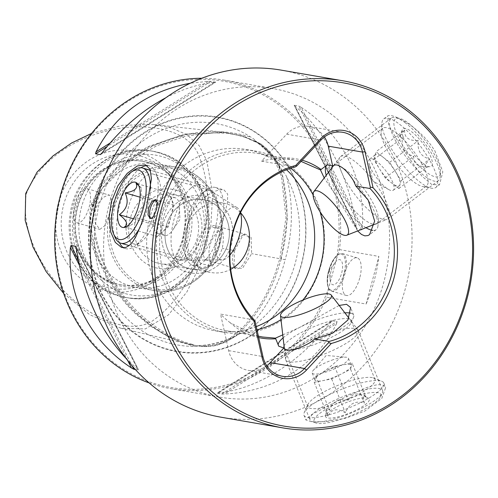 <?xml version="1.0" encoding="UTF-8"?>
<svg xmlns="http://www.w3.org/2000/svg" width="498" height="498" viewBox="0 0 498 498"><rect width="100%" height="100%" fill="white"/><g stroke="black" fill="none" stroke-linecap="round" stroke-linejoin="round"><path stroke-width="0.37" stroke-dasharray="2.49 1.87" d="M341.13 374.073A19.571 4.557 158 0 1 331.867 378.069A19.571 4.557 158 0 1 322.953 380.621L314.238 382.346L315.732 376.146L334.656 366.491L343.371 364.766A19.571 4.557 158 0 1 351.302 365.351A19.571 4.557 158 0 1 351.333 366.142A19.571 4.557 158 0 1 341.13 374.073L331.668 378.897L322.953 380.621A19.571 4.557 158 0 1 315.022 380.042A19.571 4.557 158 0 1 314.985 379.246A19.571 4.557 158 0 1 325.194 371.321A19.571 4.557 158 0 1 334.457 367.325A19.571 4.557 158 0 1 343.371 364.766L352.08 363.042L350.586 369.248L341.13 374.073M331.6 360.266A19.571 4.557 158 0 1 346.104 357.203A19.571 4.557 158 0 1 348.444 358.292A19.571 4.557 158 0 1 329.01 371.01A19.571 4.557 158 0 1 312.165 372.983A19.571 4.557 158 0 1 313.086 370.574A19.571 4.557 158 0 1 331.6 360.266M365.806 396.943L364.144 395.101L363.098 396.564L364.312 403.143C355.584 400.311 349.272 403.529 345.394 412.798C337.158 407.906 331.351 409.051 327.964 416.247L326.769 408.572L329.458 410.041C333.299 400.797 339.605 397.578 348.382 400.392C351.725 393.202 357.533 392.057 365.806 396.943L352.08 363.042M348.998 401.531A23.487 5.466 158 0 1 368.725 398.549A23.487 5.466 158 0 1 345.892 414.423A23.487 5.466 158 0 1 325.605 416.004A23.487 5.466 158 0 1 348.998 401.531M314.008 420.032A36.012 8.385 158 0 1 349.826 398.095A36.012 8.385 158 0 1 380.889 395.922A36.012 8.385 158 0 1 380.609 396.719A36.012 8.385 158 0 1 350.592 415.749A36.012 8.385 158 0 1 315.794 422.958A36.012 8.385 158 0 1 314.008 420.032M382.651 392.05A39.143 9.113 -22 0 0 382.582 390.463A39.143 9.113 -22 0 0 345.886 395.53A39.143 9.113 -22 0 0 309.955 418.258A39.143 9.113 -22 0 0 310.024 419.845A39.143 9.113 -22 0 0 311.897 421.439A39.143 9.113 -22 0 0 349.727 413.601A39.143 9.113 -22 0 0 382.346 392.916A39.143 9.113 -22 0 0 382.651 392.05M285.665 358.267A39.143 9.113 158 0 1 320.426 335.988A39.143 9.113 158 0 1 358 329.962A39.143 9.113 158 0 1 358.292 330.473A39.143 9.113 158 0 1 358.361 332.06A39.143 9.113 158 0 1 322.43 354.788A39.143 9.113 158 0 1 285.734 359.855A39.143 9.113 158 0 1 285.591 359.282A39.143 9.113 158 0 1 285.665 358.267M315.732 376.146L329.458 410.041M334.656 366.491L348.382 400.392M314.238 382.346L327.964 416.247M331.668 378.897L345.394 412.798M350.586 369.248L364.312 403.143M395.406 171.511A19.571 5.783 52.8 0 1 399.278 179.292A19.571 5.783 52.8 0 1 399.975 184.615L398.848 188.524L385.172 177.954L373.768 159.565L374.901 155.662A19.571 5.783 52.8 0 1 375.61 154.542A19.571 5.783 52.8 0 1 382.862 157.038A19.571 5.783 52.8 0 1 395.406 171.511L401.108 180.706L399.975 184.615A19.571 5.783 52.8 0 1 399.259 185.729A19.571 5.783 52.8 0 1 392.013 183.239A19.571 5.783 52.8 0 1 379.47 168.76A19.571 5.783 52.8 0 1 375.598 160.985A19.571 5.783 52.8 0 1 374.901 155.662L376.027 151.753L389.697 162.323L395.406 171.511M369.641 165.504A19.571 5.783 52.8 0 1 369.024 163.363A19.571 5.783 52.8 0 1 369.653 159.061A19.571 5.783 52.8 0 1 381.499 165.753A19.571 5.783 52.8 0 1 393.32 183.806A19.571 5.783 52.8 0 1 393.302 190.248A19.571 5.783 52.8 0 1 388.988 189.694A19.571 5.783 52.8 0 1 369.641 165.504M404.656 130.046C404.115 137.442 408.671 140.959 418.326 140.617C417.013 150.589 420.816 156.721 429.73 158.999L424.937 165.155L425.958 167.123L427.471 166.818C417.816 167.16 413.259 163.637 413.801 156.248C404.911 154.007 401.108 147.881 402.39 137.865L399.62 136.713L404.656 130.046L376.027 151.753M403.025 136.564A23.487 6.941 52.8 0 1 402.278 129.885A23.487 6.941 52.8 0 1 415.886 135.481A23.487 6.941 52.8 0 1 431.436 158.526A23.487 6.941 52.8 0 1 430.204 166.706A23.487 6.941 52.8 0 1 415.842 156.752A23.487 6.941 52.8 0 1 403.025 136.564M425.647 171.648A36.012 10.645 52.8 0 1 398.313 137.404A36.012 10.645 52.8 0 1 399.166 118.269A36.012 10.645 52.8 0 1 408.814 123.442A36.012 10.645 52.8 0 1 440.543 172.837A36.012 10.645 52.8 0 1 425.647 171.648M405.702 123.155A39.143 11.572 -127.2 0 0 395.213 117.534A39.143 11.572 -127.2 0 0 391.198 118.163A39.143 11.572 -127.2 0 0 396.869 143.169A39.143 11.572 -127.2 0 0 423.991 175.551A39.143 11.572 -127.2 0 0 438.495 180.537A39.143 11.572 -127.2 0 0 440.188 176.846A39.143 11.572 -127.2 0 0 405.702 123.155M373.332 213.966A39.143 11.572 52.8 0 1 346.969 182.891A39.143 11.572 52.8 0 1 339.854 157.268A39.143 11.572 52.8 0 1 340.539 156.577A39.143 11.572 52.8 0 1 355.043 161.57A39.143 11.572 52.8 0 1 382.165 193.952A39.143 11.572 52.8 0 1 387.836 218.952A39.143 11.572 52.8 0 1 386.99 219.425A39.143 11.572 52.8 0 1 373.332 213.966M385.172 177.954L413.801 156.248M373.768 159.565L402.39 137.865M398.848 188.524L427.471 166.818M401.108 180.706L429.73 158.999M389.697 162.323L418.326 140.617M171.119 216.039A19.571 8.043 -73.9 0 0 172.582 206.409A19.571 8.043 -73.9 0 0 171.517 198.988L168.996 192.851L158.109 202.375L152.264 224.187L154.785 230.325A19.571 8.043 -73.9 0 0 157.742 233.462A19.571 8.043 -73.9 0 0 162.753 231.707A19.571 8.043 -73.9 0 0 171.119 216.039L174.039 205.132L171.517 198.988A19.571 8.043 -73.9 0 0 168.567 195.851A19.571 8.043 -73.9 0 0 163.556 197.613A19.571 8.043 -73.9 0 0 155.189 213.281A19.571 8.043 -73.9 0 0 153.726 222.911A19.571 8.043 -73.9 0 0 154.785 230.325L157.312 236.469L168.2 226.939L171.119 216.039M160.58 224.884A19.571 8.043 -73.9 0 0 164.595 235.442A19.571 8.043 -73.9 0 0 172.669 230.113A19.571 8.043 -73.9 0 0 179.442 208.382A19.571 8.043 -73.9 0 0 179.429 206.626A19.571 8.043 -73.9 0 0 175.427 197.824A19.571 8.043 -73.9 0 0 165.834 205.649A19.571 8.043 -73.9 0 0 160.58 224.884M126.536 226.59L129.997 225.731L135.531 222.12L135.257 217.458C143.069 211.899 145.018 204.628 141.096 195.646L141.513 188.3L138.712 185.542M114.97 237.141A39.143 16.092 106.1 0 1 115.623 203.028A39.143 16.092 106.1 0 1 132.406 171.486A39.143 16.092 106.1 0 1 134.304 169.999M190.709 188.269A39.143 16.092 -73.9 0 0 172.034 228.638A39.143 16.092 -73.9 0 0 179.081 259.975A39.143 16.092 -73.9 0 0 181.029 260.236A39.143 16.092 -73.9 0 0 189.109 256.451A39.143 16.092 -73.9 0 0 207.392 218.354A39.143 16.092 -73.9 0 0 202.53 185.561A39.143 16.092 -73.9 0 0 200.738 184.752A39.143 16.092 -73.9 0 0 190.709 188.269M240.453 212.702A27.396 11.261 -73.9 0 0 237.129 207.654A27.396 11.261 -73.9 0 0 228.862 209.552A27.396 11.261 -73.9 0 0 215.553 239.382A27.396 11.261 -73.9 0 0 222.083 259.925A27.396 11.261 -73.9 0 0 227.742 257.279A27.396 11.261 -73.9 0 0 229.927 255.044M150.471 189.028A39.143 16.092 106.1 0 1 140.156 227.2M158.109 202.375L140.062 197.183M152.264 224.187L133.433 218.765M168.996 192.851L136.054 183.364M174.039 205.132L141.096 195.646M168.2 226.939L135.257 217.458M157.312 236.469L124.369 226.982M336.667 258.306L328.612 288.379A155.388 141.507 99.8 0 1 150.24 382.159A155.388 141.507 99.8 0 1 61.08 195.16A155.388 141.507 99.8 0 1 230.506 82.606A155.388 141.507 99.8 0 1 336.667 258.306L339.499 249.61A156.559 142.577 99.8 0 0 224.349 80.159A156.559 142.577 99.8 0 0 201.777 78.261M94.309 229.074C95.112 227.505 94.247 232.466 94.39 234.166A112.361 102.327 -80.2 0 0 195.16 346.378C196.561 346.415 201.709 346.228 198.988 345.662L203.775 346.048C213.891 346.689 224.069 343.664 234.303 336.972L240.378 333.349C240.235 334.762 243.883 332.347 245.327 331.456A112.361 102.327 -80.2 0 0 295.395 262.645A112.361 102.327 99.8 0 0 286.73 176.933C285.933 175.433 284.041 171.293 283.393 172.818L279.926 166.706C274.442 155.7 267.227 147.669 258.288 142.609L254.055 140.143C256.725 140.872 252.393 138.077 251.173 137.323A112.361 102.327 99.8 0 0 109.012 179.597C108.041 181.004 106.335 185.611 106.36 184.073L101.654 189.196L93.854 204.915L92.759 222.407L94.645 229.192L98.536 205.979L106.653 184.216L106.429 184.646L106.36 184.073M282.484 171.654C275.021 159.005 265.565 148.541 254.111 140.262L254.055 140.143M190.473 344.691L179.255 341.236L168.834 336.667L160.319 331.967L152.145 326.601L136.913 314.126L128.098 305.156L116.993 291.417L107.406 276.359L99.569 260.105L95.429 248.477L92.423 236.401L90.848 223.963L90.873 214.993L91.794 207.791L92.547 204.616L101.804 185.536L115.524 169.799L148.933 146.86L186.445 134.23L225.339 132.443L243.945 136.24L261.344 144.196L275.002 158.127L282.895 176.771L287.421 217.919L281.277 258.954L279.857 258.699L274.523 275.406L267.625 291.467L264.388 297.717L259.153 306.637L251.845 317.101L243.603 326.719L239.625 330.641L229.142 338.908L223.253 342.219L217.775 344.392L211.943 345.761L206.016 346.291L200.084 346.129L189.022 344.342L201.422 346.446L207.361 346.608L215.366 345.693L224.592 342.549L228.949 340.196L235.753 335.459L240.945 331.008L245.004 327.012L253.245 317.388L260.56 306.911L265.764 298.059L271.945 285.497L275.942 275.674L281.277 258.954L285.155 259.701C277.996 287.601 264.718 311.518 245.327 331.456M91.557 133.452L122.794 125.222L154.15 124.556L171.094 127.911L186.688 134.566L199.262 145.771L206.794 160.798L212.708 193.753L210.747 227.132L222.176 228.551C223.646 234.452 223.664 241.063 222.233 248.396C219.792 255.524 216.412 261.462 212.092 266.2L200.974 263.604L196.922 258.779C187.69 285.497 172.931 306.183 152.637 320.824C134.641 332.141 110.257 324.03 90.854 312.545C52.9 289.512 18.849 239.787 26.294 193.946C42.722 150.695 96.631 126.293 140.61 126.841C162.952 127.382 187.877 133.464 197.669 152.78C207.766 176.174 210.125 201.783 204.734 229.609L210.747 227.132M234.589 250.606L243.267 234.726L251.092 237.316L251.658 253.656L242.358 268.509L233.998 267.028L234.589 250.606L222.233 248.396M63.62 293.366L89.727 314.724L120.821 328.232L145.372 328.923L168.417 314.91L186.893 291.921L200.974 263.604M198.988 345.662L198.957 345.643C213.076 344.697 226.546 340.732 239.37 333.753M331.027 271.292A13.029 5.354 -73.9 0 0 330.087 279.366A13.029 5.354 -73.9 0 0 334.911 284.37A13.029 5.354 -73.9 0 0 341.634 273.122A13.029 5.354 -73.9 0 0 341.441 260.89A13.029 5.354 -73.9 0 0 334.849 262.82A13.029 5.354 -73.9 0 0 331.027 271.292M359.724 278.027A19.571 8.043 106.1 0 1 346.347 295.451A19.571 8.043 106.1 0 1 343.794 275.269A19.571 8.043 -73.9 0 1 357.172 257.839A19.571 8.043 -73.9 0 1 359.724 278.027M92.921 204.329A119.041 108.408 99.8 0 0 166.419 349.241A119.041 108.408 99.8 0 0 301.489 264.376A119.041 108.408 -80.2 0 0 227.991 119.464A119.041 108.408 -80.2 0 0 92.921 204.329M109.716 212.914L105.321 225.283L99.799 229.422L95.118 222.942L95.218 210.405L97.869 204.006L99.725 201.223L103.783 197.152L107.767 195.179L109.653 195.197L111.963 200.993L109.716 212.914M86.864 188.636A17.81 7.321 -73.9 0 1 89.186 207A17.81 7.321 106.1 0 1 77.009 222.861A17.81 7.321 106.1 0 1 74.688 204.497A17.81 7.321 -73.9 0 1 86.864 188.636L109.653 195.197M190.522 272.916A39.143 35.644 99.8 0 1 187.067 272.126A39.143 35.644 -80.2 0 1 162.441 226.366A39.143 35.644 -80.2 0 1 203.856 195.782A39.143 35.644 -80.2 0 1 207.324 196.579A39.143 35.644 -80.2 0 1 231.95 242.333A39.143 35.644 -80.2 0 1 190.535 272.923A39.143 35.644 -80.2 0 1 187.08 272.126A39.143 35.644 -80.2 0 1 162.454 226.372A39.143 35.644 -80.2 0 1 203.869 195.782A39.143 35.644 -80.2 0 1 207.311 196.573A39.143 35.644 99.8 0 1 231.937 242.327A39.143 35.644 99.8 0 1 190.522 272.916L190.535 272.923M188.076 268.347A35.227 32.077 99.8 0 0 191.188 269.063A35.227 32.077 99.8 0 0 228.464 241.53A35.227 32.077 99.8 0 0 206.297 200.352A35.227 32.077 99.8 0 0 203.184 199.636A35.227 32.077 99.8 0 0 165.915 227.169A35.227 32.077 99.8 0 0 188.076 268.347A35.227 32.077 -80.2 0 1 165.927 227.169A35.227 32.077 -80.2 0 1 203.203 199.642A35.227 32.077 -80.2 0 1 206.315 200.352A35.227 32.077 -80.2 0 1 228.476 241.536A35.227 32.077 -80.2 0 1 191.201 269.063A35.227 32.077 -80.2 0 1 188.095 268.347M172.489 194.332A35.227 32.077 99.8 0 1 175.595 195.048A35.227 32.077 -80.2 0 1 197.762 236.226A35.227 32.077 -80.2 0 1 160.487 263.753A35.227 32.077 -80.2 0 1 157.38 263.037A35.227 32.077 99.8 0 1 135.213 221.859A35.227 32.077 99.8 0 1 172.489 194.332L203.184 199.636M175.713 190.124A40.12 36.535 -80.2 0 1 200.482 238.959A40.12 36.535 -80.2 0 1 154.965 267.563A40.12 36.535 99.8 0 1 130.196 218.728A40.12 36.535 99.8 0 1 175.713 190.124M157.723 163.923A62.673 57.077 -80.2 0 0 91.408 212.901A62.673 57.077 -80.2 0 0 130.843 286.169A62.673 57.077 99.8 0 0 136.377 287.439A62.673 57.077 99.8 0 0 202.692 238.461A62.673 57.077 99.8 0 0 163.257 165.199A62.673 57.077 -80.2 0 0 157.723 163.923L175.377 166.979A62.673 57.077 -80.2 0 1 180.911 168.249A62.673 57.077 -80.2 0 1 220.34 241.511A62.673 57.077 -80.2 0 1 154.025 290.49A62.673 57.077 -80.2 0 1 148.491 289.22A62.673 57.077 -80.2 0 1 109.062 215.951A62.673 57.077 -80.2 0 1 175.377 166.979L180.936 168.256C208.855 175.564 227.312 208.469 220.931 239.308C215.646 272.026 183.793 296.478 154.025 290.49L136.377 287.439M150.066 161.545A64.03 58.31 -80.2 0 1 189.595 239.488A64.03 58.31 -80.2 0 1 116.949 285.136A64.03 58.31 99.8 0 1 77.414 207.193A64.03 58.31 99.8 0 1 150.066 161.545M148.759 162.69A62.673 57.077 -80.2 0 1 188.194 235.959A62.673 57.077 -80.2 0 1 121.879 284.937A62.673 57.077 -80.2 0 1 116.345 283.661A62.673 57.077 99.8 0 1 76.91 210.399A62.673 57.077 99.8 0 1 143.225 161.42A62.673 57.077 99.8 0 1 148.759 162.69M141.631 161.147A62.673 57.077 99.8 0 1 147.165 162.416A62.673 57.077 -80.2 0 1 172.794 178.813A62.673 57.077 -80.2 0 1 155.563 278.475A62.673 57.077 -80.2 0 1 120.286 284.657A62.673 57.077 -80.2 0 1 114.752 283.387A62.673 57.077 99.8 0 1 75.316 210.125A62.673 57.077 99.8 0 1 141.631 161.147L143.225 161.42M140.685 156.104A67.809 61.758 -80.2 0 1 168.417 173.846A67.809 61.758 -80.2 0 1 149.774 281.681A67.809 61.758 -80.2 0 1 105.613 286.997A67.809 61.758 99.8 0 1 63.744 204.448A67.809 61.758 99.8 0 1 140.685 156.104M139.154 152.369A71.251 64.889 -80.2 0 1 183.146 239.102A71.251 64.889 -80.2 0 1 102.302 289.898A71.251 64.889 99.8 0 1 58.31 203.165A71.251 64.889 99.8 0 1 139.154 152.369M205.027 242.022L208.139 232.435L210.498 227.872L213.219 225.538L214.943 225.507L219.624 231.987L219.525 244.524L212.789 256.221L205.089 259.738L202.786 253.943L205.027 242.022M214.943 225.507L246.024 234.458A17.81 7.321 -73.9 0 1 248.346 252.822A17.81 7.321 106.1 0 1 236.17 268.683A17.81 7.321 106.1 0 1 233.531 265.932A17.81 7.321 106.1 0 1 233.848 250.32A17.81 7.321 -73.9 0 1 242.327 235.386L243.267 234.726M222.176 228.551A27.396 24.95 99.8 0 0 209.988 245.321A27.396 24.95 -80.2 0 0 212.092 266.2M196.922 258.779A27.396 24.95 99.8 0 1 196.847 243.049A27.396 24.95 -80.2 0 1 204.734 229.609M240.478 212.646A35.227 32.077 99.8 0 0 226.434 203.831A35.227 32.077 -80.2 0 0 223.322 203.116A35.227 32.077 -80.2 0 0 186.464 228.943A35.227 32.077 -80.2 0 0 208.214 271.827A35.227 32.077 99.8 0 0 211.326 272.543A35.227 32.077 99.8 0 0 230.686 269.318M219.929 397.161A156.559 142.577 -80.2 0 0 383.746 282.372A156.559 142.577 99.8 0 0 287.078 91.788A156.559 142.577 99.8 0 0 273.259 88.613A156.559 142.577 99.8 0 0 109.442 203.402A156.559 142.577 -80.2 0 0 206.11 393.986A156.559 142.577 -80.2 0 0 219.929 397.161L171.019 388.708A156.559 142.577 99.8 0 0 326.738 297.244L366.092 304.041L378.854 256.414A156.559 142.577 -80.2 0 1 374.185 280.723A156.559 142.577 -80.2 0 1 366.092 304.041M339.499 249.61L378.854 256.414M301.147 107.338C342.736 134.485 366.03 180.407 362.258 227.823L361.623 229.852L356.693 228.763L294.175 105.252L298.831 106.055L301.147 107.338L362.258 227.823M295.109 106.298L294.175 105.252L356.966 229.049L356.219 226.777C349.714 177.587 326.42 131.665 295.109 106.298L356.219 226.777M165.909 97.708C182.144 89.192 198.291 84.075 214.345 82.351L215.628 82.102L208.313 81.305L190.304 83.228M100.546 154.498L215.696 82.151L101.001 154.125M290.776 168.274A90.02 81.983 -80.2 0 0 265.092 155.183A90.02 81.983 -80.2 0 0 257.149 153.353A90.02 81.983 -80.2 0 0 162.952 219.357A90.02 81.983 99.8 0 0 218.535 328.941A90.02 81.983 99.8 0 0 226.484 330.772A90.02 81.983 99.8 0 0 256.968 329.757M159.858 218.628A91.981 83.764 99.8 0 0 224.772 332.459A91.981 83.764 99.8 0 0 321.011 265.023A91.981 83.764 -80.2 0 0 256.103 151.187A91.981 83.764 -80.2 0 0 159.858 218.628M280.997 319.629A90.02 81.983 99.8 0 0 302.902 300.045M286.587 169.781A91.981 83.764 -80.2 0 0 246.329 149.5A91.981 83.764 -80.2 0 0 150.085 216.935A91.981 83.764 99.8 0 0 214.999 330.772A91.981 83.764 99.8 0 0 256.265 326.601M313.068 194.818A90.02 81.983 -80.2 0 1 320.033 211.706M357.664 230.954L335.154 194.388L324.21 177.948M282.758 334.874L299.491 327.497L339.194 305.436M258.705 337.576A72.216 65.761 -80.2 0 1 230.313 322.804L254.621 335.179L258.394 336.162M150.844 218.385A9.786 4.021 -73.9 0 0 151.535 218.771A9.786 4.021 -73.9 0 0 158.221 210.056A9.786 4.021 106.1 0 0 156.945 199.966L155.469 199.542M221.199 417.243A176.13 160.4 -80.2 0 0 405.49 288.105A176.13 160.4 99.8 0 0 296.74 73.698A176.13 160.4 99.8 0 0 281.189 70.125M434.754 150.577L442.815 171.835L439.553 184.652L431.94 184.652L421.713 175.937L399.707 144.513L388.814 125.403L387.525 116.04L388.608 115.561L391.428 115.604L395.368 116.725L406.2 122.29L412.238 126.448L418.376 131.453L424.495 137.361L430.085 143.872L434.754 150.577M435.794 187.497A43.052 12.73 52.8 0 0 427.309 156.223A43.052 12.73 -127.2 0 0 383.765 118.885A43.052 12.73 -127.2 0 0 381.904 122.95A43.052 12.73 -127.2 0 0 392.256 150.166A43.052 12.73 52.8 0 0 431.38 188.194A43.052 12.73 52.8 0 0 435.794 187.497L439.553 184.652M340.588 166.618A36.254 10.719 52.8 0 1 369.759 197.289A36.254 10.719 52.8 0 1 378.474 220.203A36.254 10.719 52.8 0 1 376.905 223.627L426.512 186.009A36.254 10.719 52.8 0 0 419.366 159.671A36.254 10.719 -127.2 0 0 382.701 128.229A36.254 10.719 -127.2 0 0 381.132 131.653A36.254 10.719 -127.2 0 0 389.847 154.567A36.254 10.719 52.8 0 0 422.796 186.594L431.38 188.194M303.967 415.313A43.052 10.022 158 0 0 361.405 402.185A43.052 10.022 -22 0 0 383.784 382.999A43.052 10.022 -22 0 0 381.723 381.244A43.052 10.022 -22 0 0 326.352 396.128A43.052 10.022 158 0 0 304.228 412.624A43.052 10.022 158 0 0 303.967 415.313L305.834 419.92L311.866 421.856L326.62 421.569L345.743 418.195L364.972 411.006L381.823 398.369L385.645 387.606L384.325 385.882L381.549 384.773L377.565 384.711L372.361 385.732L366.229 387.73L344.797 397.429L311.804 414.461L305.834 419.92M284.003 347.89L307.789 406.636A36.254 8.441 158 0 0 356.151 395.58A36.254 8.441 -22 0 0 375 379.42A36.254 8.441 -22 0 0 373.263 377.945A36.254 8.441 -22 0 0 326.638 390.476A36.254 8.441 158 0 0 308.007 404.37L304.228 412.624M187.771 223.646A40.606 16.689 -73.9 0 0 187.036 259.253A40.606 16.689 -73.9 0 0 193.062 265.527A40.606 16.689 -73.9 0 0 220.826 229.36L212.441 258.045L207.666 266.312L201.522 267.961L194.793 262.932L189.041 252.691L186.171 238.866L187.771 223.646A40.606 16.689 106.1 0 1 207.093 189.589A40.606 16.689 106.1 0 1 215.534 187.485A40.606 16.689 106.1 0 1 220.826 229.36L227.437 202.58L227.667 194.071L223.994 189.919L223.278 189.757L219.525 189.85L214.781 191.3L209.477 194.071L204.155 197.955L199.026 202.941L194.288 209.116L190.429 216.169L187.771 223.646M210.517 190.566A36.254 14.903 106.1 0 0 202.979 192.452A36.254 14.903 106.1 0 0 185.729 222.855A36.254 14.903 -73.9 0 0 185.075 254.646A36.254 14.903 -73.9 0 0 190.454 260.249A36.254 14.903 -73.9 0 0 215.242 227.96A36.254 14.903 106.1 0 0 210.517 190.566L153.421 174.132A36.254 14.903 106.1 0 1 158.806 179.734A36.254 14.903 106.1 0 1 158.152 211.519A36.254 14.903 -73.9 0 1 140.897 241.928L134.472 246.392A43.052 17.698 106.1 0 1 125.527 248.626A43.052 17.698 106.1 0 1 123.647 247.792M153.421 174.132A36.254 14.903 106.1 0 0 128.633 206.421A36.254 14.903 -73.9 0 0 133.364 243.808A36.254 14.903 -73.9 0 0 140.897 241.928M158.806 179.734L155.737 172.532A43.052 17.698 -73.9 0 1 154.965 210.287A43.052 17.698 106.1 0 1 134.472 246.392M119.433 242.638A43.052 17.698 106.1 0 1 119.912 204.224A43.052 17.698 -73.9 0 1 141.002 167.714M353.443 180.612A40.606 12.008 52.8 0 1 368.215 200.103A40.606 12.008 52.8 0 1 377.976 225.768A40.606 12.008 52.8 0 1 376.22 229.603A40.606 12.008 52.8 0 1 372.79 230.369M365.937 227.704A40.606 12.008 52.8 0 1 335.154 194.388A40.606 12.008 -127.2 0 1 326.202 175.308M376.905 223.627A36.254 10.719 52.8 0 1 340.24 192.184A36.254 10.719 -127.2 0 1 331.749 167.982M283.107 337.856A40.606 9.456 158 0 1 299.491 327.497A40.606 9.456 158 0 1 344.871 312.844M350.835 313.186A40.606 9.456 158 0 1 353.655 315.116A40.606 9.456 158 0 1 353.412 317.656A40.606 9.456 158 0 1 332.546 333.212A40.606 9.456 -22 0 1 310.024 342.661M284.053 346.029A36.254 8.441 158 0 1 302.846 331.73A36.254 8.441 158 0 1 351.215 320.675A36.254 8.441 158 0 1 350.99 322.941A36.254 8.441 158 0 1 332.365 336.829A36.254 8.441 -22 0 1 291.467 349.938M278.718 346.172A40.606 9.456 158 0 1 278.376 345.6A40.606 9.456 158 0 1 278.22 344.946M328.612 288.379L326.738 297.244M327.329 164.763A40.606 12.008 -127.2 0 0 327.149 164.888A40.606 12.008 -127.2 0 0 326.974 165.031M342.836 132.319L308.579 126.392A27.396 24.95 -80.2 0 0 286.674 134.186L261.525 161.147A90.02 81.983 -80.2 0 1 274.23 158.906A72.216 65.761 -80.2 0 1 302.174 160.213M308.579 126.392A27.396 24.95 -80.2 0 1 324.391 136.987M261.525 161.147L295.202 166.967M266.785 365.731A27.396 24.95 -80.2 0 1 248.34 370.394A27.396 24.95 -80.2 0 1 228.675 350.636L220.546 314.095L254.217 319.915M230.313 322.804A90.02 81.983 -80.2 0 1 220.546 314.095M274.23 158.906L293.285 159.603L301.078 161.389M307.789 406.636A36.254 8.441 158 0 1 308.007 404.37M426.512 186.009A36.254 10.719 52.8 0 1 422.796 186.594M155.737 172.532A43.052 17.698 -73.9 0 0 149.35 165.884A43.052 17.698 -73.9 0 0 147.259 165.591M156.154 199.928A9.786 4.021 106.1 0 1 156.945 199.966M149.12 382.918A156.559 142.577 99.8 0 0 171.019 388.708M135.363 369.522L138.469 370.064L126.336 358.709M76.2 247.288L138.55 369.977L75.951 246.554M336.629 323.445C316.572 364.984 273.763 391.882 224.337 394.005L221.672 394.018L216.947 393.165L332.098 320.812L337.059 321.515L336.629 323.445L224.337 394.005M330.597 322.405L332.403 320.712L217.016 393.208L218.298 392.966C257.454 389.063 300.257 362.171 330.597 322.405L218.298 392.966M246.024 234.458A17.81 7.321 -73.9 0 0 242.327 235.386M92.547 204.616L91.277 204.404L90.001 210.772L89.578 223.727L91.153 236.145L93.456 245.838L100.584 265.148L106.124 276.085L115.71 291.137L126.809 304.869L135.599 313.808L150.794 326.258L167.44 336.318L177.935 340.925L189.022 344.342M109.012 179.597C145.049 138.793 202.58 121.68 251.173 137.323M106.429 184.646L129.455 161.788L156.889 145.64L186.607 135.898L214.233 132.829L225.575 133.252C237.534 134.367 248.795 137.853 259.346 143.704C271.92 151.815 279.876 163.83 283.206 179.747C288.977 206.048 288.193 232.404 280.853 258.811L281.277 258.954M286.73 176.933C293.428 204.379 292.905 231.968 285.155 259.701M101.654 189.196A113.09 102.986 99.8 0 0 96.052 205.469A113.09 102.986 99.8 0 0 92.759 222.407M279.926 166.706A113.09 102.986 99.8 0 0 258.288 142.609M91.277 204.404L100.472 185.418L114.104 169.743L147.501 146.761L185.044 134.093L223.988 132.287L242.594 136.097L259.944 144.022L273.564 157.891L281.457 176.504L286.001 217.501L279.857 258.699L251.658 253.656M203.775 346.048A113.09 102.986 99.8 0 0 234.303 336.972M329.047 271.024A19.571 8.043 -73.9 0 0 331.6 291.212A19.571 8.043 -73.9 0 0 344.983 273.782A19.571 8.043 -73.9 0 0 342.431 253.594A19.571 8.043 -73.9 0 0 329.047 271.024M343.975 273.526A18.787 7.725 106.1 0 1 331.469 290.34A18.787 7.725 106.1 0 1 328.68 270.881A18.787 7.725 106.1 0 1 341.186 254.073A18.787 7.725 106.1 0 1 343.975 273.526M93.456 204.466A118.624 108.029 99.8 0 0 166.699 348.868A118.624 108.029 99.8 0 0 301.29 264.301A118.624 108.029 99.8 0 0 228.053 119.9A118.624 108.029 99.8 0 0 93.456 204.466M149.537 287.819A61.105 55.652 99.8 0 0 218.871 244.257A61.105 55.652 99.8 0 0 181.141 169.868A61.105 55.652 99.8 0 0 111.807 213.43A61.105 55.652 99.8 0 0 149.537 287.819M125.309 293.608A70.984 64.647 99.8 0 0 205.848 242.999A70.984 64.647 99.8 0 0 162.024 156.59A70.984 64.647 99.8 0 0 81.485 207.193A70.984 64.647 99.8 0 0 125.309 293.608M159.572 152.749A74.364 67.722 -80.2 0 1 206.365 239.687A74.364 67.722 -80.2 0 1 127.675 297.804A74.364 67.722 -80.2 0 1 121.114 296.298A74.364 67.722 -80.2 0 1 74.32 209.359A74.364 67.722 -80.2 0 1 153.011 151.243A74.364 67.722 -80.2 0 1 159.572 152.749M157.412 152.376A74.364 67.722 -80.2 0 1 204.205 239.314A74.364 67.722 -80.2 0 1 125.515 297.431A74.364 67.722 -80.2 0 1 118.947 295.924A74.364 67.722 -80.2 0 1 72.16 208.986A74.364 67.722 -80.2 0 1 150.844 150.869A74.364 67.722 -80.2 0 1 157.412 152.376M286.674 134.186L320.93 140.106M228.675 350.636L262.932 356.556M208.313 81.305L110.108 143.013M210.971 81.299L107.114 146.555M214.345 82.351L102.046 152.911M79.257 264.98L127.675 360.44M78.198 259.601L132.045 365.769M76.424 248.533L137.535 369.018M221.672 394.018L337.059 321.515M361.623 229.852L298.831 106.055M195.16 346.378C145.74 333.809 104.966 288.392 94.39 234.166M348.444 358.292L351.302 365.351M313.086 370.574L326.178 355.454L346.104 357.203M364.144 395.101L368.725 398.549M358.292 330.473L382.582 390.463M348.98 318.197L358 329.962M284.333 348.432L285.591 359.282M285.734 359.855L310.024 419.845M380.609 396.719L382.346 392.916M315.794 422.958L311.897 421.439M326.769 408.572L325.605 416.004M312.165 372.983L315.022 380.042M369.653 159.061L375.61 154.542M388.988 189.694L372.878 181.179L369.024 163.363M399.62 136.713L402.278 129.885M399.166 118.269L395.213 117.534M340.539 156.577L391.198 118.163M333.604 165.529L339.854 157.268M374.434 224.361L386.99 219.425M387.836 218.952L438.495 180.537M440.543 172.837L440.188 176.846M425.958 167.123L430.204 166.706M393.302 190.248L399.259 185.729M164.595 235.442L157.742 233.462M179.429 206.626L179.909 219.481L172.669 230.113M129.997 225.731L125.01 227.275M179.081 259.975L129.138 245.595M222.083 259.925L181.029 260.236M237.129 207.654L202.53 185.561M200.738 184.752L150.471 170.279M141.513 188.3L137.554 183.694M175.427 197.824L168.567 195.851M154.15 124.556L225.339 132.443M334.849 262.82L329.471 270.233L330.087 279.366M357.172 257.839L342.431 253.594C336.872 253.314 332.266 259.072 328.612 270.881C325.287 281.619 328.319 291.467 331.6 291.212L346.347 295.451M77.009 222.861L99.799 229.422M160.487 263.753L211.326 272.543M159.783 152.799C193.529 161.713 215.416 200.812 207.94 237.092C201.808 275.699 163.817 304.994 127.675 297.804L118.742 295.874C85.681 287.109 63.862 249.367 70.237 213.63C75.428 174.132 114.011 143.505 150.844 150.869L159.783 152.799M120.286 284.657L121.879 284.937M172.794 178.813L168.417 173.846M155.563 278.475L149.774 281.681M205.089 259.738L236.17 268.683M233.531 265.932L233.998 267.028M273.259 88.613L224.349 80.159M214.999 330.772L224.772 332.459M226.484 330.772L262.62 337.015M151.535 218.771L150.054 218.348M381.132 131.653L381.904 122.95M383.765 118.885L387.525 116.04M373.263 377.945L381.723 381.244M383.784 382.999L385.645 387.606M185.075 254.646L187.036 259.253M190.454 260.249L133.364 243.808M125.527 248.626L121.624 247.506M378.474 220.203L377.976 225.768M333.094 165.846L382.701 128.229M350.99 322.941L353.412 317.656M351.215 320.675L375 379.42M376.22 229.603L369.56 234.651M327.149 164.888L320.488 169.943M278.376 345.6L275.301 338.005M353.655 315.116L350.58 307.521M193.062 265.527L201.522 267.961M215.534 187.485L223.994 189.919M149.35 165.884L145.447 164.757M202.979 192.452L207.093 189.589M282.59 376.32L248.34 370.394M257.149 153.353L293.285 159.603M246.329 149.5L256.103 151.187M203.203 199.642L223.322 203.116M120.821 328.232L189.184 344.386M94.676 228.52C96.68 244.151 101.293 258.736 108.52 272.275C116.638 287.794 126.841 301.421 139.135 313.161C157.019 329.794 175.147 340.277 193.523 344.604L191.002 344.006"/><path stroke-width="0.75" d="M280.573 314.829A27.396 6.381 158 0 1 304.907 299.236A27.396 6.381 158 0 1 331.207 295.021A27.396 6.381 158 0 1 331.463 296.491A27.396 6.381 158 0 1 305.492 312.707A27.396 6.381 158 0 1 280.523 315.545A27.396 6.381 158 0 1 280.573 314.829M337.233 231.402A27.396 8.099 52.8 0 1 318.776 209.646A27.396 8.099 52.8 0 1 313.796 191.711A27.396 8.099 52.8 0 1 324.428 194.724A27.396 8.099 52.8 0 1 343.925 218.298A27.396 8.099 52.8 0 1 346.795 235.224A27.396 8.099 52.8 0 1 337.233 231.402M138.712 185.542L136.054 183.364C138.295 188.225 134.665 191.406 125.166 192.894C129.094 201.827 127.146 209.098 119.321 214.7C126.866 220.471 128.552 224.567 124.369 226.982L126.536 226.59M117.553 214.688A23.487 9.655 -73.9 0 0 125.01 227.275A23.487 9.655 -73.9 0 0 140.181 194.886A23.487 9.655 -73.9 0 0 137.554 183.694A23.487 9.655 -73.9 0 0 125.228 189.29A23.487 9.655 -73.9 0 0 117.553 214.688M129.598 173.422A36.012 14.803 -73.9 0 0 114.16 202.443A36.012 14.803 -73.9 0 0 113.563 233.823A36.012 14.803 -73.9 0 0 128.129 236.152A36.012 14.803 -73.9 0 0 146.157 191.207A36.012 14.803 -73.9 0 0 131.341 172.053A36.012 14.803 -73.9 0 0 129.598 173.422M140.156 227.2A39.143 16.092 106.1 0 1 130.812 239.669A39.143 16.092 106.1 0 1 120.777 243.192A39.143 16.092 106.1 0 1 114.97 237.141L113.563 233.823M229.927 255.044A27.396 11.261 -73.9 0 0 240.453 212.702M131.341 172.053L134.304 169.999A39.143 16.092 106.1 0 1 142.434 167.963A39.143 16.092 106.1 0 1 150.471 189.028M140.062 197.183L125.166 192.894M133.433 218.765L119.321 214.7M201.777 78.261A156.559 142.577 99.8 0 0 60.532 194.948A156.559 142.577 99.8 0 0 149.12 382.918M373.046 187.702A91.981 83.764 -80.2 0 1 394.086 277.654A91.981 83.764 -80.2 0 1 331.313 343.471L306.531 370.033A29.357 26.73 -80.2 0 1 261.992 357.209L253.98 321.204A91.981 83.764 -80.2 0 1 232.933 231.259A91.981 83.764 -80.2 0 1 295.712 165.442L320.494 138.874A29.357 26.73 -80.2 0 1 365.034 151.697L373.046 187.702L370.3 187.117L370.045 188.512L355.852 186.059L368.215 200.103L374.652 221.112L369.56 234.651L367.935 235.573L364.816 235.871L361.504 234.458L357.664 230.954M253.98 321.204L255.132 321.515L254.217 319.915A90.02 81.983 -80.2 0 1 233.269 231.514A90.02 81.983 -80.2 0 1 295.202 166.967L296.814 165.965L295.712 165.442M63.62 293.366L46.115 271.553L32.936 246.927L25.155 220.241L25.715 193.504L37.051 172.146L53.137 155.787L71.619 142.982L91.557 133.452M230.686 269.318A35.227 32.077 99.8 0 0 248.185 246.715A35.227 32.077 99.8 0 0 240.478 212.646M190.304 83.228C146.792 91.42 115.362 114.297 96.014 151.865L95.585 153.795L100.241 154.604L102.046 152.911C120.616 128.951 141.899 110.55 165.909 97.708M101.001 154.125L100.546 154.498M256.968 329.757A90.02 81.983 99.8 0 0 280.997 319.629M302.902 300.045A90.02 81.983 99.8 0 0 320.675 264.768A90.02 81.983 -80.2 0 0 320.033 211.706M256.265 326.601A91.981 83.764 99.8 0 0 311.238 263.33A91.981 83.764 -80.2 0 0 286.587 169.781M290.776 168.274A90.02 81.983 -80.2 0 1 313.068 194.818M324.21 177.948L320.488 169.943L301.078 161.389M320.488 169.943L327.329 164.763L332.639 165.896L328.244 146.157L362.5 152.077L370.3 187.117M331.313 343.471L328.618 342.674L329.066 341.466A90.02 81.983 99.8 0 0 390.992 276.919A90.02 81.983 99.8 0 0 370.045 188.512M329.066 341.466L314.867 339.014L310.024 342.661C302.591 346.913 296.403 349.341 291.467 349.938C288.286 350.524 286.02 350.131 284.669 348.762L283.829 348.04L278.718 346.172L275.73 338.789A72.216 65.761 -80.2 0 1 258.705 337.576M339.194 305.436L346.552 304.297L350.58 307.521L347.965 319.953L332.546 333.212L314.867 339.014M258.394 336.162L262.62 337.015L275.431 338.154L282.758 334.874M156.509 209.565L153.67 216.076L151.915 217.925L150.054 218.348L148.012 214.937L148.541 208.189L151.728 201.609L155.469 199.542L157.268 202.879L156.509 209.565M156.154 199.928A9.786 4.021 106.1 0 0 150.259 208.681A9.786 4.021 -73.9 0 0 150.844 218.385M342.711 80.757L281.189 70.125A176.13 160.4 99.8 0 0 96.898 199.262A176.13 160.4 -80.2 0 0 205.649 413.67A176.13 160.4 -80.2 0 0 221.199 417.243L282.715 427.875A176.13 160.4 99.8 0 0 467.012 298.738A176.13 160.4 -80.2 0 0 342.711 80.757A176.13 160.4 -80.2 0 0 158.42 209.895A176.13 160.4 99.8 0 0 282.715 427.875M146.393 207.815L151.448 178.894L150.141 169.37L145.447 164.757L137.249 165.99L127.227 173.36L117.87 185.829L111.34 201.758L109.093 217.638L110.724 231.956L115.312 242.426L121.624 247.506L125.826 247.438L129.287 245.47L132.624 241.872L135.705 236.98L141.463 223.714L146.393 207.815M123.647 247.792A43.052 17.698 106.1 0 1 119.433 242.638M331.749 167.982A36.254 10.719 -127.2 0 1 333.094 165.846A36.254 10.719 -127.2 0 1 333.785 165.442C335.758 164.514 338.024 164.906 340.588 166.618C344.74 168.965 349.023 173.628 353.443 180.612L355.852 186.059M372.79 230.369A40.606 12.008 52.8 0 1 365.937 227.704M344.871 312.844A40.606 9.456 158 0 1 350.835 313.186M278.22 344.946A40.606 9.456 158 0 1 283.107 337.856M284.669 348.762A36.254 8.441 158 0 1 284.003 347.89A36.254 8.441 158 0 1 284.053 346.029M160.929 210.53A174.176 158.619 -80.2 0 1 358.554 86.359A174.176 158.619 -80.2 0 1 466.091 298.383A174.176 158.619 -80.2 0 1 268.472 422.553A174.176 158.619 -80.2 0 1 160.929 210.53M326.974 165.031A40.606 12.008 -127.2 0 0 326.202 175.308M302.174 160.213A72.216 65.761 -80.2 0 1 321.092 169.494M324.391 136.987A27.396 24.95 -80.2 0 1 328.244 146.157M296.814 165.965L320.93 140.106A27.396 24.95 -80.2 0 1 342.836 132.319A27.396 24.95 -80.2 0 1 362.5 152.077L365.034 151.697M275.431 338.154L275.73 338.789M328.618 342.674L304.502 368.526A27.396 24.95 -80.2 0 1 282.59 376.32A27.396 24.95 -80.2 0 1 262.932 356.556L255.132 321.515M283.829 348.04L270.246 362.606A27.396 24.95 -80.2 0 1 266.785 365.731M333.785 165.442L332.639 165.896M147.259 165.591A43.052 17.698 -73.9 0 0 141.002 167.714M126.336 358.709C99.718 330.336 83.085 293.608 76.424 248.533L75.684 246.267L71.027 245.458L70.392 247.494C66.62 294.903 89.908 340.831 131.497 367.972L133.813 369.255L135.363 369.522M75.951 246.554L76.2 247.288M270.246 362.606L304.502 368.526L306.531 370.033M261.992 357.209L262.932 356.556M320.494 138.874L320.93 140.106M110.108 143.013L96.014 151.865M107.114 146.555L95.585 153.795M70.392 247.494L79.257 264.98M127.675 360.44L131.497 367.972M71.027 245.458L78.198 259.601M132.045 365.769L133.813 369.255M331.207 295.021L348.98 318.197M280.523 315.545L284.333 348.432M313.796 191.711L333.604 165.529M346.795 235.224L374.434 224.361M129.138 245.595L120.777 243.192M150.471 170.279L142.434 167.963"/></g></svg>
